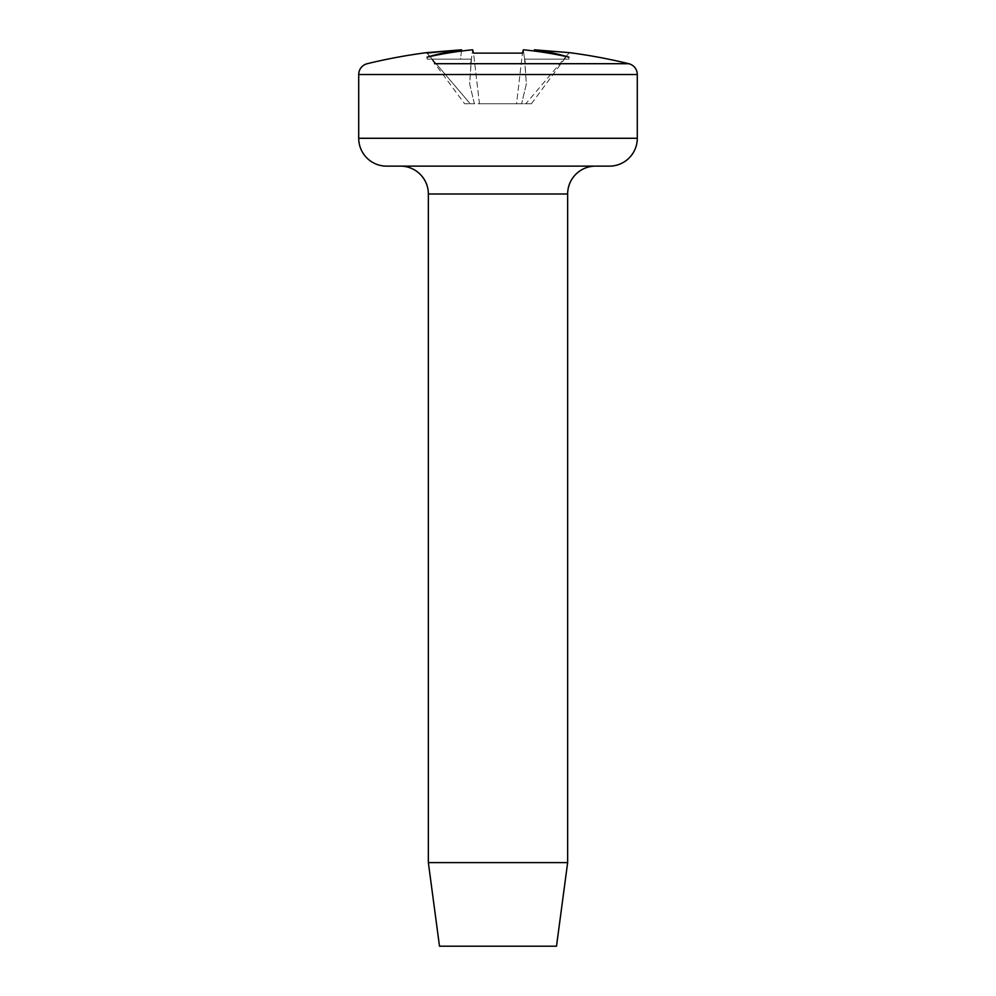 <?xml version="1.0" encoding="UTF-8"?>
<svg xmlns="http://www.w3.org/2000/svg" width="996" height="996" viewBox="0 0 996 996"><rect width="100%" height="100%" fill="white"/><g stroke="black" fill="none" stroke-linecap="round" stroke-linejoin="round"><path stroke-width="0.75" stroke-dasharray="4.98 3.74" d="M400.492 166.133L595.508 166.133M523.336 49.8L524.593 59.162L523.336 49.8A552.867 441.004 90 0 1 568.915 57.183A552.867 333.436 -90 0 0 534.454 49.8L534.603 51.057M461.397 51.057L460.6 59.162L471.407 59.162L469.651 83.925L474.357 103.733L470.187 103.733L427.122 53.124L470.187 103.733L516.551 103.733L522.477 53.124L516.551 103.733L525.813 103.733L568.878 53.124L525.813 103.733L531.428 103.733L479.45 103.733L473.523 53.124L472.664 49.8L471.407 59.162L472.664 49.8A552.867 441.004 -90 0 0 427.085 57.183A552.867 333.436 90 0 1 461.546 49.8L444.59 51.182M524.718 59.162L526.349 83.925L521.63 103.733L526.349 83.925L524.593 59.162L535.4 59.162L524.718 59.162M522.477 53.124L473.523 53.124L479.45 103.733L474.37 103.733L469.651 83.925L471.282 59.162L460.6 59.162L461.546 49.8M439.497 946.2L556.503 946.2M428.355 862.623L567.645 862.623M386.56 166.133L609.44 166.133M427.122 53.124L464.572 103.733L470.187 103.733L464.572 103.733M551.411 51.182L534.454 49.8M531.428 103.733L568.878 53.124M561.458 63.707L434.542 63.707M535.4 59.162L568.915 59.162L524.593 59.162L568.915 59.162L568.915 57.183L568.915 59.162L535.4 59.162M471.407 59.162L427.085 59.162L460.6 59.162L427.085 59.162L427.085 57.183L427.085 59.162L471.407 59.162M428.355 193.996L567.645 193.996M358.709 138.282L637.291 138.282M358.709 74.526L637.291 74.526M525.353 63.221L524.743 59.162L525.353 63.221M470.647 63.221L471.257 59.162L470.647 63.221"/><path stroke-width="1.49" d="M434.542 63.707L628.787 63.707A11.143 11.143 0 0 1 637.291 74.526L637.291 138.282A27.863 27.863 0 0 1 609.44 166.133L386.56 166.133A27.863 27.863 0 0 1 358.709 138.282L358.709 74.526A11.143 11.143 0 0 1 367.213 63.707A553.041 553.041 0 0 1 426.288 52.688L461.546 49.8A552.867 333.436 90 0 0 427.085 57.183A552.867 441.004 -90 0 1 472.664 49.8L473.523 53.124L522.477 53.124L523.336 49.8A552.867 441.004 90 0 1 568.915 57.183A552.867 333.436 -90 0 0 534.454 49.8L569.712 52.688A553.041 553.041 0 0 1 628.787 63.707L561.458 63.707M567.645 193.996A27.863 27.863 0 0 1 595.508 166.133L400.492 166.133A27.863 27.863 0 0 1 428.355 193.996L428.355 862.623L567.645 862.623L567.645 193.996L428.355 193.996M567.645 862.623L556.503 946.2L439.497 946.2L428.355 862.623M534.603 51.057L534.454 49.8M461.546 49.8L461.397 51.057M444.59 51.182L427.122 53.124M523.336 49.8L522.477 53.124M569.712 52.688L551.411 51.182M637.291 74.526L358.709 74.526M637.291 138.282L358.709 138.282"/></g></svg>
